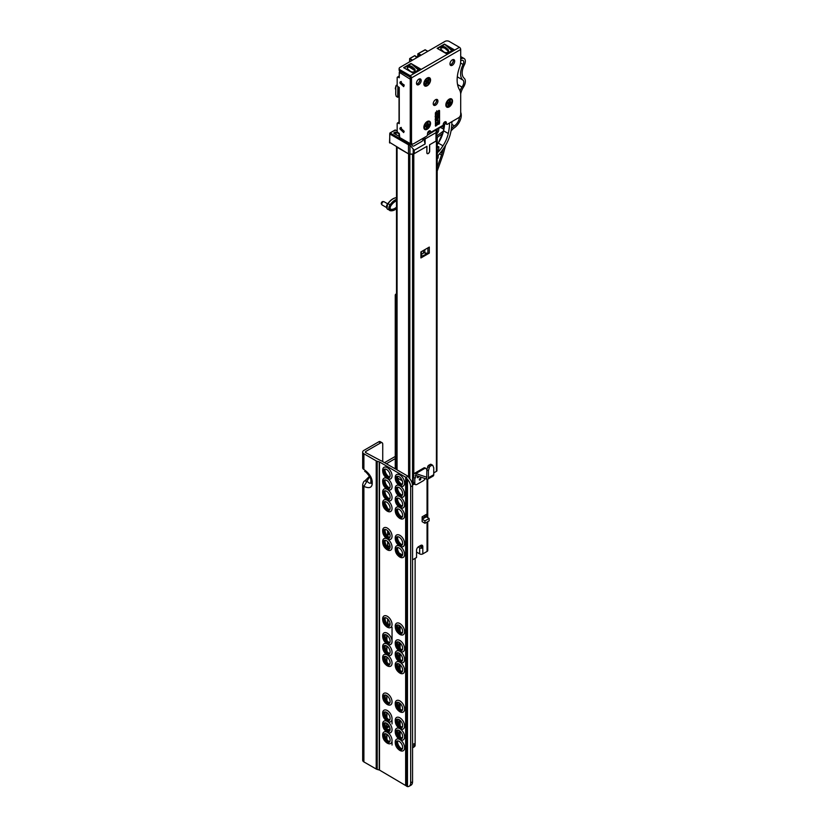 <?xml version="1.0" encoding="UTF-8"?>
<svg xmlns="http://www.w3.org/2000/svg" width="828" height="828" viewBox="0 0 828 828"><rect width="100%" height="100%" fill="white"/><g stroke="black" fill="none" stroke-linecap="round" stroke-linejoin="round"><path stroke-width="1.24" d="M386.604 734.136A4.947 2.857 60 0 1 389.646 737.934A4.947 2.857 60 0 1 389.595 741.981A4.947 2.857 60 0 1 386.604 742.209A4.947 2.857 60 0 1 383.229 737.303A4.947 2.857 60 0 1 384.803 733.67A4.947 2.857 60 0 1 386.604 734.136M385.258 733.67A4.585 2.65 -120 0 0 385.041 733.774A4.585 2.65 -120 0 0 384.089 735.875A4.585 2.65 -120 0 0 387.338 741.495A4.585 2.65 -120 0 0 389.626 741.722A4.585 2.65 -120 0 0 389.833 741.577M387.525 732.428A6.655 3.85 60 0 1 392.037 740.097A6.655 3.85 60 0 1 388.146 743.575L387.173 743.109C383.944 740.894 382.453 737.903 382.691 734.125A6.655 3.85 60 0 1 386.986 732.128M399.158 741.381A4.947 2.857 60 0 1 402.201 745.19A4.947 2.857 60 0 1 402.16 749.226A4.947 2.857 60 0 1 399.158 749.454A4.947 2.857 60 0 1 395.794 744.548A4.947 2.857 60 0 1 397.357 740.915A4.947 2.857 60 0 1 399.158 741.381M397.823 740.915A4.585 2.65 -120 0 0 397.595 741.019A4.585 2.65 -120 0 0 396.653 743.12A4.585 2.65 -120 0 0 399.893 748.74A4.585 2.65 -120 0 0 402.191 748.967A4.585 2.65 -120 0 0 402.387 748.833M400.09 739.673A6.655 3.85 60 0 1 404.592 747.353A6.655 3.85 60 0 1 400.7 750.82L399.727 750.365C396.498 748.15 395.008 745.159 395.256 741.381A6.655 3.85 60 0 1 399.551 739.373M386.604 723.258A4.947 2.857 60 0 1 389.646 727.056A4.947 2.857 60 0 1 389.595 731.103A4.947 2.857 60 0 1 386.604 731.331A4.947 2.857 60 0 1 383.229 726.425A4.947 2.857 60 0 1 384.803 722.792A4.947 2.857 60 0 1 386.604 723.258M385.258 722.792A4.585 2.65 -120 0 0 385.041 722.896A4.585 2.65 -120 0 0 384.089 724.997A4.585 2.65 -120 0 0 387.338 730.617A4.585 2.65 -120 0 0 389.626 730.845A4.585 2.65 -120 0 0 389.833 730.7M387.525 721.55A6.655 3.85 60 0 1 392.037 729.22A6.655 3.85 60 0 1 388.146 732.697L387.173 732.231C383.944 730.027 382.453 727.025 382.691 723.258A6.655 3.85 60 0 1 386.986 721.25M399.158 730.503A4.947 2.857 60 0 1 402.201 734.312A4.947 2.857 60 0 1 402.16 738.348A4.947 2.857 60 0 1 399.158 738.576A4.947 2.857 60 0 1 395.794 733.68A4.947 2.857 60 0 1 397.357 730.048A4.947 2.857 60 0 1 399.158 730.503M397.823 730.037A4.585 2.65 -120 0 0 397.595 730.151A4.585 2.65 -120 0 0 396.653 732.252A4.585 2.65 -120 0 0 399.893 737.862A4.585 2.65 -120 0 0 402.191 738.09A4.585 2.65 -120 0 0 402.387 737.955M400.09 728.795A6.655 3.85 60 0 1 404.592 736.475A6.655 3.85 60 0 1 400.7 739.942L399.727 739.487C396.498 737.272 395.008 734.281 395.256 730.503A6.655 3.85 60 0 1 399.551 728.495M386.604 712.38A4.947 2.857 60 0 1 389.646 716.189A4.947 2.857 60 0 1 389.595 720.225A4.947 2.857 60 0 1 386.604 720.453A4.947 2.857 60 0 1 383.229 715.547A4.947 2.857 60 0 1 384.803 711.914A4.947 2.857 60 0 1 386.604 712.38M385.258 711.914A4.585 2.65 -120 0 0 385.041 712.018A4.585 2.65 -120 0 0 384.089 714.119A4.585 2.65 -120 0 0 387.338 719.739A4.585 2.65 -120 0 0 389.626 719.967A4.585 2.65 -120 0 0 389.833 719.832M388.146 721.819L387.173 721.354C383.944 719.149 382.453 716.158 382.691 712.38A6.655 3.85 60 0 1 387.338 710.559A6.655 3.85 60 0 1 392.027 718.228A6.655 3.85 60 0 1 388.146 721.819A6.655 3.85 60 0 1 387.338 721.436M399.158 719.635A4.947 2.857 60 0 1 402.201 723.434A4.947 2.857 60 0 1 402.16 727.47A4.947 2.857 60 0 1 399.158 727.708A4.947 2.857 60 0 1 395.794 722.803A4.947 2.857 60 0 1 397.357 719.17A4.947 2.857 60 0 1 399.158 719.635M397.823 719.17A4.585 2.65 -120 0 0 397.595 719.273A4.585 2.65 -120 0 0 396.653 721.374A4.585 2.65 -120 0 0 399.893 726.994A4.585 2.65 -120 0 0 402.191 727.222A4.585 2.65 -120 0 0 402.387 727.077M400.7 729.075L399.727 728.609C396.498 726.394 395.008 723.403 395.256 719.625A6.655 3.85 60 0 1 399.893 717.804A6.655 3.85 60 0 1 404.581 725.483A6.655 3.85 60 0 1 400.7 729.075A6.655 3.85 60 0 1 399.893 728.681M386.604 695.468A4.947 2.857 60 0 1 389.646 699.267A4.947 2.857 60 0 1 389.595 703.303A4.947 2.857 60 0 1 386.604 703.531A4.947 2.857 60 0 1 383.229 698.635A4.947 2.857 60 0 1 384.803 695.002A4.947 2.857 60 0 1 386.604 695.468M385.258 695.002A4.585 2.65 -120 0 0 385.041 695.106A4.585 2.65 -120 0 0 384.089 697.207A4.585 2.65 -120 0 0 387.338 702.827A4.585 2.65 -120 0 0 389.626 703.055A4.585 2.65 -120 0 0 389.833 702.91M388.146 704.897L387.173 704.442C383.944 702.227 382.453 699.236 382.691 695.458A6.655 3.85 60 0 1 387.338 693.636A6.655 3.85 60 0 1 392.027 701.316A6.655 3.85 60 0 1 388.146 704.897A6.655 3.85 60 0 1 387.338 704.514M399.158 702.713A4.947 2.857 60 0 1 402.201 706.522A4.947 2.857 60 0 1 402.16 710.559A4.947 2.857 60 0 1 399.158 710.786A4.947 2.857 60 0 1 395.794 705.88A4.947 2.857 60 0 1 397.357 702.247A4.947 2.857 60 0 1 399.158 702.713M397.823 702.247A4.585 2.65 -120 0 0 397.595 702.351A4.585 2.65 -120 0 0 396.653 704.452A4.585 2.65 -120 0 0 399.893 710.072A4.585 2.65 -120 0 0 402.191 710.3A4.585 2.65 -120 0 0 402.387 710.165M400.7 712.152L399.727 711.687C396.498 709.482 395.008 706.491 395.256 702.713A6.655 3.85 60 0 1 399.893 700.892A6.655 3.85 60 0 1 404.581 708.561A6.655 3.85 60 0 1 400.7 712.152A6.655 3.85 60 0 1 399.893 711.769M386.604 656.79A4.947 2.857 60 0 1 389.646 660.599A4.947 2.857 60 0 1 389.595 664.636A4.947 2.857 60 0 1 386.604 664.863A4.947 2.857 60 0 1 383.229 659.968A4.947 2.857 60 0 1 384.803 656.335A4.947 2.857 60 0 1 386.604 656.79M385.258 656.325A4.585 2.65 -120 0 0 385.041 656.438A4.585 2.65 -120 0 0 384.089 658.539A4.585 2.65 -120 0 0 387.338 664.149A4.585 2.65 -120 0 0 389.626 664.377A4.585 2.65 -120 0 0 389.833 664.242M387.525 655.083A6.655 3.85 60 0 1 392.037 662.762A6.655 3.85 60 0 1 388.146 666.23L387.173 665.774C383.944 663.559 382.453 660.568 382.691 656.79A6.655 3.85 60 0 1 386.986 654.782M399.158 664.046A4.947 2.857 60 0 1 402.201 667.844A4.947 2.857 60 0 1 402.16 671.891A4.947 2.857 60 0 1 399.158 672.119A4.947 2.857 60 0 1 395.794 667.213A4.947 2.857 60 0 1 397.357 663.58A4.947 2.857 60 0 1 399.158 664.046M397.823 663.58A4.585 2.65 -120 0 0 397.595 663.683A4.585 2.65 -120 0 0 396.653 665.784A4.585 2.65 -120 0 0 399.893 671.404A4.585 2.65 -120 0 0 402.191 671.632A4.585 2.65 -120 0 0 402.387 671.487M400.09 662.338A6.655 3.85 60 0 1 404.592 670.007A6.655 3.85 60 0 1 400.7 673.485L399.727 673.019C396.498 670.815 395.008 667.813 395.256 664.046A6.655 3.85 60 0 1 399.551 662.038M386.604 645.923A4.947 2.857 60 0 1 389.646 649.721A4.947 2.857 60 0 1 389.595 653.758A4.947 2.857 60 0 1 386.604 653.996A4.947 2.857 60 0 1 383.229 649.09A4.947 2.857 60 0 1 384.803 645.457A4.947 2.857 60 0 1 386.604 645.923M385.258 645.457A4.585 2.65 -120 0 0 385.041 645.561A4.585 2.65 -120 0 0 384.089 647.662A4.585 2.65 -120 0 0 387.338 653.282A4.585 2.65 -120 0 0 389.626 653.509A4.585 2.65 -120 0 0 389.833 653.364M387.525 644.215A6.655 3.85 60 0 1 392.037 651.884A6.655 3.85 60 0 1 388.146 655.362L387.173 654.896C383.944 652.681 382.453 649.69 382.691 645.912A6.655 3.85 60 0 1 386.986 643.915M399.158 653.168A4.947 2.857 60 0 1 402.201 656.977A4.947 2.857 60 0 1 402.16 661.013A4.947 2.857 60 0 1 399.158 661.241A4.947 2.857 60 0 1 395.794 656.335A4.947 2.857 60 0 1 397.357 652.702A4.947 2.857 60 0 1 399.158 653.168M397.823 652.702A4.585 2.65 -120 0 0 397.595 652.806A4.585 2.65 -120 0 0 396.653 654.907A4.585 2.65 -120 0 0 399.893 660.527A4.585 2.65 -120 0 0 402.191 660.754A4.585 2.65 -120 0 0 402.387 660.62M400.09 651.46A6.655 3.85 60 0 1 404.592 659.14A6.655 3.85 60 0 1 400.7 662.607L399.727 662.141C396.498 659.937 395.008 656.946 395.256 653.168A6.655 3.85 60 0 1 399.551 651.16M386.604 635.045A4.947 2.857 60 0 1 389.646 638.843A4.947 2.857 60 0 1 389.595 642.89A4.947 2.857 60 0 1 386.604 643.118A4.947 2.857 60 0 1 383.229 638.212A4.947 2.857 60 0 1 384.803 634.579A4.947 2.857 60 0 1 386.604 635.045M385.258 634.579A4.585 2.65 -120 0 0 385.041 634.683A4.585 2.65 -120 0 0 384.089 636.784A4.585 2.65 -120 0 0 387.338 642.404A4.585 2.65 -120 0 0 389.626 642.631A4.585 2.65 -120 0 0 389.833 642.487M388.146 644.484L387.173 644.018C383.944 641.803 382.453 638.812 382.691 635.045A6.655 3.85 60 0 1 387.338 633.223A6.655 3.85 60 0 1 392.027 640.893A6.655 3.85 60 0 1 388.146 644.484A6.655 3.85 60 0 1 387.338 644.091M399.158 642.29A4.947 2.857 60 0 1 402.201 646.099A4.947 2.857 60 0 1 402.16 650.135A4.947 2.857 60 0 1 399.158 650.363A4.947 2.857 60 0 1 395.794 645.467A4.947 2.857 60 0 1 397.357 641.835A4.947 2.857 60 0 1 399.158 642.29M397.823 641.824A4.585 2.65 -120 0 0 397.595 641.938A4.585 2.65 -120 0 0 396.653 644.029A4.585 2.65 -120 0 0 399.893 649.649A4.585 2.65 -120 0 0 402.191 649.876A4.585 2.65 -120 0 0 402.387 649.742M400.7 651.729L399.727 651.274C396.498 649.059 395.008 646.068 395.256 642.29A6.655 3.85 60 0 1 399.893 640.468A6.655 3.85 60 0 1 404.581 648.148A6.655 3.85 60 0 1 400.7 651.729A6.655 3.85 60 0 1 399.893 651.346M386.604 618.123A4.947 2.857 60 0 1 389.646 621.931A4.947 2.857 60 0 1 389.595 625.968A4.947 2.857 60 0 1 386.604 626.196A4.947 2.857 60 0 1 383.229 621.29A4.947 2.857 60 0 1 384.803 617.667A4.947 2.857 60 0 1 386.604 618.123M385.258 617.657A4.585 2.65 -120 0 0 385.041 617.76A4.585 2.65 -120 0 0 384.089 619.861A4.585 2.65 -120 0 0 387.338 625.482A4.585 2.65 -120 0 0 389.626 625.709A4.585 2.65 -120 0 0 389.833 625.575M388.146 627.562L387.173 627.106C383.944 624.892 382.453 621.9 382.691 618.123A6.655 3.85 60 0 1 387.338 616.301A6.655 3.85 60 0 1 392.027 623.981A6.655 3.85 60 0 1 388.146 627.562A6.655 3.85 60 0 1 387.338 627.179M399.158 625.378A4.947 2.857 60 0 1 402.201 629.176A4.947 2.857 60 0 1 402.16 633.223A4.947 2.857 60 0 1 399.158 633.451A4.947 2.857 60 0 1 395.794 628.545A4.947 2.857 60 0 1 397.357 624.912A4.947 2.857 60 0 1 399.158 625.378M397.823 624.912A4.585 2.65 -120 0 0 397.595 625.016A4.585 2.65 -120 0 0 396.653 627.117A4.585 2.65 -120 0 0 399.893 632.737A4.585 2.65 -120 0 0 402.191 632.965A4.585 2.65 -120 0 0 402.387 632.82M400.7 634.817L399.727 634.351C396.498 632.137 395.008 629.145 395.256 625.368A6.655 3.85 60 0 1 399.893 623.546A6.655 3.85 60 0 1 404.581 631.226A6.655 3.85 60 0 1 400.7 634.817A6.655 3.85 60 0 1 399.893 634.424M386.604 540.787A4.947 2.857 60 0 1 389.646 544.586A4.947 2.857 60 0 1 389.595 548.633A4.947 2.857 60 0 1 386.604 548.86A4.947 2.857 60 0 1 383.229 543.955A4.947 2.857 60 0 1 384.803 540.322A4.947 2.857 60 0 1 386.604 540.787M385.258 540.322A4.585 2.65 -120 0 0 385.041 540.425A4.585 2.65 -120 0 0 384.089 542.526A4.585 2.65 -120 0 0 387.338 548.146A4.585 2.65 -120 0 0 389.626 548.374A4.585 2.65 -120 0 0 389.833 548.24M387.525 539.08A6.655 3.85 60 0 1 392.037 546.759A6.655 3.85 60 0 1 388.146 550.227L387.173 549.761C383.944 547.556 382.453 544.555 382.691 540.787A6.655 3.85 60 0 1 386.986 538.78M399.158 548.032A4.947 2.857 60 0 1 402.201 551.841A4.947 2.857 60 0 1 402.16 555.878A4.947 2.857 60 0 1 399.158 556.105A4.947 2.857 60 0 1 395.794 551.21A4.947 2.857 60 0 1 397.357 547.577A4.947 2.857 60 0 1 399.158 548.032M397.823 547.577A4.585 2.65 -120 0 0 397.595 547.681A4.585 2.65 -120 0 0 396.653 549.782A4.585 2.65 -120 0 0 399.893 555.402A4.585 2.65 -120 0 0 402.191 555.619A4.585 2.65 -120 0 0 402.387 555.485M400.09 546.325A6.655 3.85 60 0 1 404.592 554.004A6.655 3.85 60 0 1 400.7 557.472L399.727 557.016C396.498 554.801 395.008 551.81 395.256 548.032A6.655 3.85 60 0 1 399.551 546.025M386.604 529.91A4.947 2.857 60 0 1 389.646 533.718A4.947 2.857 60 0 1 389.595 537.755A4.947 2.857 60 0 1 386.604 537.983A4.947 2.857 60 0 1 383.229 533.077A4.947 2.857 60 0 1 384.803 529.444A4.947 2.857 60 0 1 386.604 529.91M385.258 529.444A4.585 2.65 -120 0 0 385.041 529.547A4.585 2.65 -120 0 0 384.089 531.648A4.585 2.65 -120 0 0 387.338 537.269A4.585 2.65 -120 0 0 389.626 537.496A4.585 2.65 -120 0 0 389.833 537.362M388.146 539.349L387.173 538.883C383.944 536.679 382.453 533.687 382.691 529.91A6.655 3.85 60 0 1 387.338 528.088A6.655 3.85 60 0 1 392.027 535.757A6.655 3.85 60 0 1 388.146 539.349A6.655 3.85 60 0 1 387.338 538.966M399.158 537.165A4.947 2.857 60 0 1 402.201 540.963A4.947 2.857 60 0 1 402.16 545A4.947 2.857 60 0 1 399.158 545.238A4.947 2.857 60 0 1 395.794 540.332A4.947 2.857 60 0 1 397.357 536.699A4.947 2.857 60 0 1 399.158 537.165M397.823 536.699A4.585 2.65 -120 0 0 397.595 536.803A4.585 2.65 -120 0 0 396.653 538.904A4.585 2.65 -120 0 0 399.893 544.524A4.585 2.65 -120 0 0 402.191 544.752A4.585 2.65 -120 0 0 402.387 544.607M400.7 546.604L399.727 546.138C396.498 543.924 395.008 540.932 395.256 537.155A6.655 3.85 60 0 1 399.893 535.333A6.655 3.85 60 0 1 404.581 543.013A6.655 3.85 60 0 1 400.7 546.604A6.655 3.85 60 0 1 399.893 546.211M386.604 502.12A4.947 2.857 60 0 1 389.646 505.918A4.947 2.857 60 0 1 389.595 509.965A4.947 2.857 60 0 1 386.604 510.193A4.947 2.857 60 0 1 383.229 505.287A4.947 2.857 60 0 1 384.803 501.654A4.947 2.857 60 0 1 386.604 502.12M385.258 501.654A4.585 2.65 -120 0 0 385.041 501.758A4.585 2.65 -120 0 0 384.089 503.859A4.585 2.65 -120 0 0 387.338 509.479A4.585 2.65 -120 0 0 389.626 509.706A4.585 2.65 -120 0 0 389.833 509.562M387.525 500.412A6.655 3.85 60 0 1 392.037 508.081A6.655 3.85 60 0 1 388.146 511.559L387.173 511.093C383.944 508.878 382.453 505.887 382.691 502.12A6.655 3.85 60 0 1 386.986 500.112M399.158 509.365A4.947 2.857 60 0 1 402.201 513.174A4.947 2.857 60 0 1 402.16 517.21A4.947 2.857 60 0 1 399.158 517.438A4.947 2.857 60 0 1 395.794 512.542A4.947 2.857 60 0 1 397.357 508.909A4.947 2.857 60 0 1 399.158 509.365M397.823 508.899A4.585 2.65 -120 0 0 397.595 509.013A4.585 2.65 -120 0 0 396.653 511.104A4.585 2.65 -120 0 0 399.893 516.724A4.585 2.65 -120 0 0 402.191 516.951A4.585 2.65 -120 0 0 402.387 516.817M400.09 507.657A6.655 3.85 60 0 1 404.592 515.337A6.655 3.85 60 0 1 400.7 518.804L399.727 518.349C396.498 516.134 395.008 513.143 395.256 509.365A6.655 3.85 60 0 1 399.551 507.357M386.604 491.242A4.947 2.857 60 0 1 389.646 495.051A4.947 2.857 60 0 1 389.595 499.087A4.947 2.857 60 0 1 386.604 499.315A4.947 2.857 60 0 1 383.229 494.409A4.947 2.857 60 0 1 384.803 490.776A4.947 2.857 60 0 1 386.604 491.242M385.258 490.776A4.585 2.65 -120 0 0 385.041 490.88A4.585 2.65 -120 0 0 384.089 492.981A4.585 2.65 -120 0 0 387.338 498.601A4.585 2.65 -120 0 0 389.626 498.829A4.585 2.65 -120 0 0 389.833 498.694M387.525 489.534A6.655 3.85 60 0 1 392.037 497.214A6.655 3.85 60 0 1 388.146 500.681L387.173 500.215C383.944 498.011 382.453 495.009 382.691 491.242A6.655 3.85 60 0 1 386.986 489.234M399.158 498.497A4.947 2.857 60 0 1 402.201 502.296A4.947 2.857 60 0 1 402.16 506.332A4.947 2.857 60 0 1 399.158 506.56A4.947 2.857 60 0 1 395.794 501.664A4.947 2.857 60 0 1 397.357 498.032A4.947 2.857 60 0 1 399.158 498.497M397.823 498.032A4.585 2.65 -120 0 0 397.595 498.135A4.585 2.65 -120 0 0 396.653 500.236A4.585 2.65 -120 0 0 399.893 505.856A4.585 2.65 -120 0 0 402.191 506.084A4.585 2.65 -120 0 0 402.387 505.939M400.09 496.79A6.655 3.85 60 0 1 404.592 504.459A6.655 3.85 60 0 1 400.7 507.926L399.727 507.471C396.498 505.256 395.008 502.265 395.256 498.487A6.655 3.85 60 0 1 399.551 496.479M386.604 480.364A4.947 2.857 60 0 1 389.646 484.173A4.947 2.857 60 0 1 389.595 488.209A4.947 2.857 60 0 1 386.604 488.437A4.947 2.857 60 0 1 383.229 483.531A4.947 2.857 60 0 1 384.803 479.898A4.947 2.857 60 0 1 386.604 480.364M385.258 479.898A4.585 2.65 -120 0 0 385.041 480.002A4.585 2.65 -120 0 0 384.089 482.103A4.585 2.65 -120 0 0 387.338 487.723A4.585 2.65 -120 0 0 389.626 487.951A4.585 2.65 -120 0 0 389.833 487.816M387.525 478.656A6.655 3.85 60 0 1 392.037 486.336A6.655 3.85 60 0 1 388.146 489.803L387.173 489.348C383.944 487.133 382.453 484.142 382.691 480.364A6.655 3.85 60 0 1 386.986 478.356M399.158 487.62A4.947 2.857 60 0 1 402.201 491.418A4.947 2.857 60 0 1 402.16 495.465A4.947 2.857 60 0 1 399.158 495.693A4.947 2.857 60 0 1 395.794 490.787A4.947 2.857 60 0 1 397.357 487.154A4.947 2.857 60 0 1 399.158 487.62M397.823 487.154A4.585 2.65 -120 0 0 397.595 487.257A4.585 2.65 -120 0 0 396.653 489.358A4.585 2.65 -120 0 0 399.893 494.978A4.585 2.65 -120 0 0 402.191 495.206A4.585 2.65 -120 0 0 402.387 495.061M400.09 485.912A6.655 3.85 60 0 1 404.592 493.581A6.655 3.85 60 0 1 400.7 497.059L399.727 496.593C396.498 494.378 395.008 491.387 395.256 487.609A6.655 3.85 60 0 1 399.551 485.612M388.146 478.926L387.173 478.47C383.944 476.255 382.453 473.264 382.691 469.486A6.655 3.85 60 0 1 387.338 467.665A6.655 3.85 60 0 1 392.027 475.344A6.655 3.85 60 0 1 388.146 478.926A6.655 3.85 60 0 1 387.338 478.543M386.604 477.559A4.947 2.857 60 0 1 383.229 472.664A4.947 2.857 60 0 1 384.803 469.031A4.947 2.857 60 0 1 386.604 469.486A4.947 2.857 60 0 1 389.646 473.295A4.947 2.857 60 0 1 389.595 477.332A4.947 2.857 60 0 1 386.604 477.559M385.258 469.021A4.585 2.65 -120 0 0 385.041 469.134A4.585 2.65 -120 0 0 384.089 471.236A4.585 2.65 -120 0 0 387.338 476.845A4.585 2.65 -120 0 0 389.626 477.073A4.585 2.65 -120 0 0 389.833 476.938M400.7 486.181L399.727 485.715C396.498 483.511 395.008 480.509 395.256 476.742A6.655 3.85 60 0 1 399.893 474.92A6.655 3.85 60 0 1 404.581 482.589A6.655 3.85 60 0 1 400.7 486.181A6.655 3.85 60 0 1 399.893 485.788M399.158 484.815A4.947 2.857 60 0 1 395.794 479.909A4.947 2.857 60 0 1 397.357 476.276A4.947 2.857 60 0 1 399.158 476.742A4.947 2.857 60 0 1 402.201 480.54A4.947 2.857 60 0 1 402.16 484.587A4.947 2.857 60 0 1 399.158 484.815M397.823 476.276A4.585 2.65 -120 0 0 397.595 476.379A4.585 2.65 -120 0 0 396.653 478.48A4.585 2.65 -120 0 0 399.893 484.101A4.585 2.65 -120 0 0 402.191 484.328A4.585 2.65 -120 0 0 402.387 484.194M397.978 476.297A4.585 2.65 -120 0 0 397.481 477.994A4.585 2.65 -120 0 0 400.731 483.614A4.585 2.65 -120 0 0 402.449 484.038M397.978 487.174A4.585 2.65 -120 0 0 397.481 488.872A4.585 2.65 -120 0 0 400.731 494.492A4.585 2.65 -120 0 0 402.449 494.916M397.978 498.052A4.585 2.65 -120 0 0 397.481 499.75A4.585 2.65 -120 0 0 400.731 505.37A4.585 2.65 -120 0 0 402.449 505.794M397.978 508.92A4.585 2.65 -120 0 0 397.481 510.628A4.585 2.65 -120 0 0 400.731 516.248A4.585 2.65 -120 0 0 402.449 516.672M385.424 469.041A4.585 2.65 -120 0 0 384.927 470.749A4.585 2.65 -120 0 0 388.177 476.369A4.585 2.65 -120 0 0 389.895 476.793M385.424 479.919A4.585 2.65 -120 0 0 384.927 481.627A4.585 2.65 -120 0 0 388.177 487.247A4.585 2.65 -120 0 0 389.895 487.661M385.424 490.797A4.585 2.65 -120 0 0 384.927 492.494A4.585 2.65 -120 0 0 388.177 498.114A4.585 2.65 -120 0 0 389.895 498.539M385.424 501.675A4.585 2.65 -120 0 0 384.927 503.372A4.585 2.65 -120 0 0 388.177 508.992A4.585 2.65 -120 0 0 389.895 509.417M397.978 536.72A4.585 2.65 -120 0 0 397.481 538.417A4.585 2.65 -120 0 0 400.731 544.037A4.585 2.65 -120 0 0 402.449 544.462M397.978 547.598A4.585 2.65 -120 0 0 397.481 549.295A4.585 2.65 -120 0 0 400.731 554.915A4.585 2.65 -120 0 0 402.449 555.34M385.424 540.342A4.585 2.65 -120 0 0 384.927 542.04A4.585 2.65 -120 0 0 388.177 547.66A4.585 2.65 -120 0 0 389.895 548.084M385.424 529.465A4.585 2.65 -120 0 0 384.927 531.172A4.585 2.65 -120 0 0 388.177 536.792A4.585 2.65 -120 0 0 389.895 537.206M397.978 624.933A4.585 2.65 -120 0 0 397.481 626.63A4.585 2.65 -120 0 0 400.731 632.25A4.585 2.65 -120 0 0 402.449 632.675M397.978 641.845A4.585 2.65 -120 0 0 397.481 643.553A4.585 2.65 -120 0 0 400.731 649.173A4.585 2.65 -120 0 0 402.449 649.597M397.978 652.723A4.585 2.65 -120 0 0 397.481 654.43A4.585 2.65 -120 0 0 400.731 660.04A4.585 2.65 -120 0 0 402.449 660.465M397.978 663.601A4.585 2.65 -120 0 0 397.481 665.298A4.585 2.65 -120 0 0 400.731 670.918A4.585 2.65 -120 0 0 402.449 671.342M385.424 656.345A4.585 2.65 -120 0 0 384.927 658.053A4.585 2.65 -120 0 0 388.177 663.673A4.585 2.65 -120 0 0 389.895 664.097M385.424 645.478A4.585 2.65 -120 0 0 384.927 647.175A4.585 2.65 -120 0 0 388.177 652.795A4.585 2.65 -120 0 0 389.895 653.22M385.424 634.6A4.585 2.65 -120 0 0 384.927 636.297A4.585 2.65 -120 0 0 388.177 641.917A4.585 2.65 -120 0 0 389.895 642.342M385.424 617.678A4.585 2.65 -120 0 0 384.927 619.385A4.585 2.65 -120 0 0 388.177 625.005A4.585 2.65 -120 0 0 389.895 625.419M397.978 702.268A4.585 2.65 -120 0 0 397.481 703.976A4.585 2.65 -120 0 0 400.731 709.586A4.585 2.65 -120 0 0 402.449 710.01M397.978 719.19A4.585 2.65 -120 0 0 397.481 720.888A4.585 2.65 -120 0 0 400.731 726.508A4.585 2.65 -120 0 0 402.449 726.932M397.978 730.058A4.585 2.65 -120 0 0 397.481 731.766A4.585 2.65 -120 0 0 400.731 737.386A4.585 2.65 -120 0 0 402.449 737.81M397.978 740.936A4.585 2.65 -120 0 0 397.481 742.644A4.585 2.65 -120 0 0 400.731 748.264A4.585 2.65 -120 0 0 402.449 748.678M385.424 733.691A4.585 2.65 -120 0 0 384.927 735.388A4.585 2.65 -120 0 0 388.177 741.008A4.585 2.65 -120 0 0 389.895 741.433M385.424 722.813A4.585 2.65 -120 0 0 384.927 724.51A4.585 2.65 -120 0 0 388.177 730.13A4.585 2.65 -120 0 0 389.895 730.555M385.424 711.935A4.585 2.65 -120 0 0 384.927 713.643A4.585 2.65 -120 0 0 388.177 719.253A4.585 2.65 -120 0 0 389.895 719.677M385.424 695.023A4.585 2.65 -120 0 0 384.927 696.721A4.585 2.65 -120 0 0 388.177 702.341A4.585 2.65 -120 0 0 389.895 702.765M412.551 684.994L412.551 689.838M400.7 750.82A6.655 3.85 60 0 1 399.893 750.437M400.7 739.942A6.655 3.85 60 0 1 399.893 739.559M400.7 673.485A6.655 3.85 60 0 1 399.893 673.092M400.7 662.607A6.655 3.85 60 0 1 399.893 662.224M400.7 557.472A6.655 3.85 60 0 1 399.893 557.089M400.7 518.804A6.655 3.85 60 0 1 399.893 518.421M400.7 497.059A6.655 3.85 60 0 1 399.893 496.665M400.7 507.926A6.655 3.85 60 0 1 399.893 507.543M380.642 442.897L365.779 451.477A1.48 0.859 0 0 0 365.345 452.078A1.48 0.859 0 0 0 365.779 452.678L380.352 460.43A3.55 2.049 180 0 1 381.366 460.834L407.531 475.945A3.55 2.049 180 0 1 407.997 476.276L406.02 477.425L379.483 461.931L377.216 461.279A3.55 2.049 180 0 1 376.202 460.875L363.896 453.765A4.14 2.391 180 0 1 362.674 452.078A4.14 2.391 180 0 1 363.896 450.391L378.748 441.81L380.642 442.897A2.96 1.708 -60 0 1 382.112 442.752A2.96 1.708 -60 0 1 382.733 444.098L382.733 461.62M409.135 786.269L411.019 785.182A7.4 4.275 -120 0 0 412.551 781.787L410.667 782.884A7.4 4.275 60 0 1 409.135 786.269A7.4 4.275 60 0 1 407.469 786.6L379.483 770.071L377.216 769.429A3.55 2.049 180 0 1 376.202 769.015L363.896 761.915A4.14 2.391 180 0 1 362.674 760.218L362.674 484.69A4.14 2.391 -0 0 0 363.896 486.378L369.733 476.576M388.146 511.559A6.655 3.85 60 0 1 387.338 511.166M388.146 489.803A6.655 3.85 60 0 1 387.338 489.42M388.146 500.681A6.655 3.85 60 0 1 387.338 500.298M388.146 550.227A6.655 3.85 60 0 1 387.338 549.833M388.146 666.23A6.655 3.85 60 0 1 387.338 665.847M388.146 655.362A6.655 3.85 60 0 1 387.338 654.969M388.146 743.575A6.655 3.85 60 0 1 387.338 743.182M388.146 732.697A6.655 3.85 60 0 1 387.338 732.304M382.112 442.752L380.228 441.655A2.96 1.708 120 0 0 378.748 441.81M395.256 456.445L384.513 462.655M415.128 558.32L415.128 745.355A4.14 2.391 180 0 1 413.917 747.053L412.551 747.839M362.674 467.799L363.896 469.497A4.14 2.391 180 0 1 362.674 467.799L362.674 452.078M406.02 477.425L407.469 479.402A7.4 4.275 60 0 1 410.667 486.823L412.551 485.736A7.4 4.275 -120 0 0 409.353 478.315L407.997 476.276M410.667 782.884L410.667 486.823M412.551 781.787L412.551 485.736M388.663 702.579A6.065 3.498 60 0 1 384.968 696.182M388.663 719.501A6.065 3.498 60 0 1 384.968 713.094M388.663 730.368A6.065 3.498 60 0 1 384.968 723.972M388.663 741.246A6.065 3.498 60 0 1 384.968 734.85M401.218 748.502A6.065 3.498 60 0 1 397.523 742.095M401.218 737.624A6.065 3.498 60 0 1 397.523 731.227M401.218 726.746A6.065 3.498 60 0 1 397.523 720.35M401.218 709.824A6.065 3.498 60 0 1 397.523 703.427M388.663 625.243A6.065 3.498 60 0 1 384.968 618.837M388.663 642.155A6.065 3.498 60 0 1 384.968 635.759M388.663 653.033A6.065 3.498 60 0 1 384.968 646.637M388.663 663.911A6.065 3.498 60 0 1 384.968 657.515M401.218 671.156A6.065 3.498 60 0 1 397.523 664.76M401.218 660.289A6.065 3.498 60 0 1 397.523 653.882M401.218 649.411A6.065 3.498 60 0 1 397.523 643.014M401.218 632.488A6.065 3.498 60 0 1 397.523 626.092M388.663 537.03A6.065 3.498 60 0 1 384.968 530.624M388.663 547.898A6.065 3.498 60 0 1 384.968 541.502M401.218 555.153A6.065 3.498 60 0 1 397.523 548.757M401.218 544.275A6.065 3.498 60 0 1 397.523 537.879M388.663 509.23A6.065 3.498 60 0 1 384.968 502.834M388.663 498.352A6.065 3.498 60 0 1 384.968 491.956M388.663 487.485A6.065 3.498 60 0 1 384.968 481.078M388.663 476.607A6.065 3.498 60 0 1 384.968 470.211M401.218 516.486A6.065 3.498 60 0 1 397.523 510.089M401.218 505.608A6.065 3.498 60 0 1 397.523 499.212M401.218 494.73A6.065 3.498 60 0 1 397.523 488.334M401.218 483.852A6.065 3.498 60 0 1 397.523 477.456M395.256 458.619L386.397 463.742M364.713 471.474C365.22 471.184 367.001 473.067 370.054 477.135L370.903 479.712L370.903 477M363.896 761.915L363.896 486.378C368.946 488.644 371.72 487.827 372.207 483.945L372.207 481.523A4.44 2.567 0 0 1 370.903 479.712L370.903 482.134C370.675 483.914 369.329 483.562 366.856 481.068L364.713 481.027L369.526 476.245M388.963 725.69L386.914 726.746M387.866 532.011L389.222 532.797L387.866 532.011M427.745 521.671L427.745 550.475A2.37 1.366 180 0 1 427.051 551.438L422.808 553.891L422.808 547.846L421.245 546.935L421.245 545.735L422.808 546.635A2.96 1.708 120 0 0 422.197 545.279A2.96 1.708 120 0 0 420.717 545.424L418.626 546.635A2.96 1.708 120 0 0 416.536 550.258L416.536 557.513L412.551 559.811M416.536 552.069L419.672 553.891A2.215 1.283 0 0 0 422.808 553.891M422.808 546.635L422.808 547.846A2.215 1.283 180 0 1 419.672 547.846L419.672 553.891M424.961 523.286L424.961 520.864L429.142 518.452L429.142 520.864L424.961 523.286L422.135 521.65L422.135 516.817L426.316 514.405L426.316 516.817A2.215 1.283 -120 0 0 425.209 516.713L422.135 518.483M421.183 545.217A2.96 1.708 -60 0 1 421.245 545.735M424.743 515.306L424.743 516.972M396.508 296.59L396.126 296.372A2.96 1.708 180 0 1 395.256 295.161A2.96 1.708 180 0 1 396.126 293.961L396.508 293.743M402.543 555.05L399.303 553.187M424.961 520.864L422.135 519.239L426.316 516.817L429.142 518.452M419.672 546.035L421.245 546.935M418.15 546.966L419.672 547.846M393.931 132.759L393.931 133.36L394.977 132.149L396.022 132.149L399.044 133.898M426.948 153.294L427.331 153.511A1.853 1.066 -60 0 0 428.749 153.014A1.853 1.066 -60 0 0 429.556 151.151L429.556 144.807L435.973 141.102A1.78 1.025 0 0 0 436.48 140.491L436.108 131.331M436.48 140.491L436.842 138.628A1.78 1.025 0 0 0 436.853 138.514A1.78 1.025 0 0 0 436.842 138.4M389.74 142.426L408.494 153.853A1.78 1.025 0 0 0 409.953 154.153L413.193 153.946A1.78 1.025 0 0 0 414.248 153.646L414.248 150.23L409.819 145.097L410.398 143.927L409.022 143.886L390.267 133.06L389.74 133.96L389.895 133.018L395.494 130.037L397.171 131M393.931 133.36L399.044 136.32M414.248 150.23L425.116 143.958L425.116 138.918L435.973 132.646L435.973 141.102M423.532 138.017L425.116 143.958M424.495 137.458A1.48 0.859 60 0 1 425.116 138.918M414.248 153.646L426.948 146.318L426.844 152.6M427.331 153.511A1.853 1.066 -60 0 1 426.948 152.662M420.872 478.75A1.107 0.642 120 0 0 419.31 479.66A1.107 0.642 120 0 0 420.872 478.75M420.313 478.211A1.107 0.642 -60 0 1 419.341 479.898M427.734 466.64L426.844 469.89L428.407 470.801L429.297 467.541L427.734 466.64A1.48 0.859 120 0 1 428.707 465.284L430.281 464.384A1.48 0.859 120 0 1 431.015 464.311A1.48 0.859 120 0 1 431.264 464.601M428.407 470.801L428.407 477.787L433.748 474.703L433.748 467.799L432.827 465.502A1.48 0.859 -60 0 0 432.589 465.212A1.48 0.859 -60 0 0 431.854 465.284L430.281 466.195A1.48 0.859 -60 0 0 429.297 467.541M426.844 476.876L426.316 478.998L415.853 475.365L415.853 473.554L426.689 477.218L426.844 469.89M433.748 474.703A2.96 1.708 60 0 1 433.137 476.059L427.797 479.143A2.96 1.708 -120 0 0 428.407 477.787M426.316 478.998A2.96 1.708 -120 0 0 427.797 479.143M415.325 475.676L415.853 475.365L415.325 478.087L413.234 477.487L415.325 478.087M425.064 478.563A2.96 1.708 -60 0 1 423.284 480.747L416.898 484.432A2.96 1.708 -60 0 1 415.418 484.577A2.96 1.708 -60 0 1 414.807 483.221L414.807 478.387M413.234 477.487L413.234 482.32A2.96 1.708 120 0 0 413.845 483.676L415.418 484.577M426.927 469.559L425.375 468.058A2.96 1.708 -120 0 0 423.895 467.913L414.373 473.409A2.96 1.708 60 0 0 413.762 474.765L413.762 477.187M414.373 473.409A2.96 1.708 60 0 1 415.853 473.554L425.375 468.058M417.788 476.038A1.107 0.642 120 0 0 418.275 477.477A1.107 0.642 120 0 0 418.782 476.379M418.243 476.203A1.107 0.642 -60 0 1 417.25 477.487M397.067 200.645A10.36 5.982 120 0 0 395.401 201.39A10.36 5.982 120 0 0 391.002 205.623A2.96 1.708 120 0 0 390.775 209.391A2.96 1.708 120 0 0 391.002 209.484A10.36 5.982 120 0 0 397.067 207.455M383.768 201.639L382.836 201.556A1.48 0.859 120 0 0 382.308 201.69A1.48 0.859 120 0 0 381.408 202.829A1.48 0.859 120 0 0 381.408 204.03L381.946 204.795A1.884 1.087 -60 0 1 381.946 203.253A1.884 1.087 -60 0 1 383.105 201.815A1.884 1.087 -60 0 1 383.768 201.639A1.884 1.087 -60 0 1 384.047 201.721L387.732 203.854M386.552 207.538L382.163 204.992A1.884 1.087 -60 0 1 381.946 204.795M387.369 204.495A1.884 1.087 120 0 0 386.645 205.303L386.645 207.58M386.997 205.686L387.483 204.702L386.997 208.563L387.732 209.349A4.44 2.567 -60 0 1 387.483 209.163M391.002 209.484L390.578 209.246A10.36 5.982 120 0 0 396.508 207.186M386.645 205.303L386.728 208.004M386.883 205.499L386.645 206.12M387.38 209.06L386.521 207.145M436.853 138.245A1.78 1.025 180 0 1 436.936 138.555L436.936 140.129A1.78 1.025 180 0 1 436.418 140.853L429.67 144.745L429.67 151.089A1.998 1.149 -60 0 1 428.79 153.108A1.998 1.149 -60 0 1 427.258 153.635A1.998 1.149 -60 0 1 426.844 152.725L426.844 146.38L413.803 153.904A1.78 1.025 180 0 1 412.551 154.205L409.839 154.205A1.78 1.025 180 0 1 408.587 153.904L397.067 147.26A1.925 1.107 180 0 1 396.508 146.473M436.936 138.555L436.936 469.062A1.78 1.025 180 0 1 436.936 469.062L437.225 137.489M421.317 257.135A1.48 0.859 180 0 1 421.359 257.342A1.48 0.859 180 0 1 420.924 257.943L420.924 251.909L429.297 247.075L429.297 253.109A1.48 0.859 180 0 1 427.9 253.337L421.359 256.483M429.297 253.109L420.924 257.943M402.284 480.768L397.616 478.077M414.466 484.028L413.803 484.401A1.78 1.025 180 0 1 412.551 484.701L412.489 484.701M436.936 140.129L436.936 470.625A1.78 1.025 180 0 1 436.418 471.349L433.748 472.891M425.478 254.113L425.478 252.995M427.031 253.213L424.826 252.902L424.826 249.652M423.418 250.46L423.418 253.12L421.359 254.31M423.418 253.12A1.48 0.859 180 0 1 424.826 252.902M445.837 104.959A4.74 2.732 120 0 0 449.18 106.895A4.74 2.732 120 0 0 452.533 101.099A4.74 2.732 120 0 0 449.18 99.163A4.74 2.732 120 0 0 445.837 104.959M423.853 127.315A4.74 2.732 120 0 0 427.207 129.251A4.74 2.732 120 0 0 430.56 123.455A4.74 2.732 120 0 0 427.207 121.519A4.74 2.732 120 0 0 423.853 127.315M423.853 83.814A4.74 2.732 120 0 0 427.207 85.75A4.74 2.732 120 0 0 430.56 79.943A4.74 2.732 120 0 0 427.207 78.018A4.74 2.732 120 0 0 423.853 83.814M428.386 78.101A4.005 2.318 120 0 0 427 78.484A4.005 2.318 120 0 0 424.164 83.4A2.96 1.708 -60 0 1 423.936 82.966M435.58 105.146A3.333 1.925 120 0 0 437.753 102.206A3.333 1.925 120 0 0 437.246 99.536A3.333 1.925 120 0 0 435.58 99.702A3.333 1.925 120 0 0 433.406 102.641A3.333 1.925 120 0 0 433.913 105.311A3.333 1.925 120 0 0 435.58 105.146M436.491 99.391A3.333 1.925 -60 0 1 434.327 104.421A3.333 1.925 -60 0 1 433.406 104.732M450.163 64.853A3.333 1.925 120 0 0 451.074 64.543A3.333 1.925 120 0 0 453.247 59.512M452.326 65.267A3.333 1.925 120 0 0 454.5 62.328A3.333 1.925 120 0 0 453.992 59.657A3.333 1.925 120 0 0 452.326 59.823A3.333 1.925 120 0 0 450.153 62.762A3.333 1.925 120 0 0 450.66 65.433A3.333 1.925 120 0 0 452.326 65.267M418.833 84.601A3.333 1.925 120 0 0 421.007 81.662A3.333 1.925 120 0 0 420.5 79.002A3.333 1.925 120 0 0 418.833 79.167A3.333 1.925 120 0 0 416.66 82.096A3.333 1.925 120 0 0 417.167 84.766A3.333 1.925 120 0 0 418.833 84.601M419.744 78.846A3.333 1.925 -60 0 1 417.581 83.876A3.333 1.925 -60 0 1 416.66 84.187M404.033 67.896L411.309 63.694A1.78 1.025 -120 0 0 410.988 63.456L421.235 69.376L410.253 75.721A1.78 1.025 60 0 1 411.506 77.894L460.699 49.494L460.699 61.127A14.8 8.549 -60 0 1 459.509 67.399A29.601 17.088 120 0 0 457.139 79.943A29.601 17.088 120 0 0 459.509 89.755A14.8 8.549 -60 0 1 460.699 94.661L460.699 114.15A2.96 1.708 -60 0 1 458.598 117.773L447.399 124.241A1.48 0.859 -60 0 1 446.665 124.314A1.48 0.859 -60 0 1 446.354 123.631L445.102 122.906A1.48 0.859 120 0 0 445.412 123.589L446.665 124.314M407.283 67.917A2.96 2.091 -165 0 1 407.831 67.461A2.96 2.091 -165 0 1 411.94 68.051L413.969 69.842A2.96 2.091 -165 0 1 414.766 71.177M412.272 66.84A2.96 2.091 15 0 0 408.152 66.25A2.96 2.091 15 0 0 407.314 67.275A2.96 2.091 15 0 0 408.08 69.252L410.108 71.042A2.96 2.091 15 0 0 413.027 71.984A2.96 2.091 15 0 0 415.056 70.608A2.96 2.091 15 0 0 414.29 68.631L412.272 66.84L411.94 68.051M440.765 48.593A2.96 2.091 -165 0 1 441.303 48.138A2.96 2.091 -165 0 1 445.423 48.717L447.441 50.518A2.939 2.08 -165 0 1 448.238 51.833M445.743 47.506A2.96 2.091 15 0 0 441.634 46.927A2.96 2.091 15 0 0 440.796 47.952A2.96 2.091 15 0 0 441.262 49.618L443.611 51.698A2.939 2.08 15 0 0 446.52 52.63A2.939 2.08 15 0 0 448.528 51.264A2.939 2.08 15 0 0 447.772 49.297L445.743 47.506L445.423 48.717M430.663 132.449A1.78 1.025 60 0 1 430.291 133.267L442.845 126.011A1.78 1.025 -120 0 0 443.218 125.204L430.663 132.449L430.663 131.849A2.215 1.283 120 0 0 430.198 130.834A2.215 1.283 120 0 0 428.49 131.424A2.215 1.283 120 0 0 427.517 133.66L427.517 134.509A1.48 0.859 -60 0 1 426.472 136.32L413.607 143.751A2.96 1.708 -60 0 1 412.127 143.896A2.96 1.708 -60 0 1 411.506 142.54L410.253 141.816A2.96 1.708 120 0 0 410.864 143.172L412.127 143.896M443.218 125.204L443.218 124.593A2.215 1.283 -60 0 1 444.191 122.358A2.215 1.283 -60 0 1 445.899 121.768A2.215 1.283 -60 0 1 446.354 122.782L446.354 123.631M411.506 77.894L411.506 142.54M435.373 113.063L435.518 126.084L439.554 123.331L439.554 110.641L435.89 112.153L435.373 113.063M448.476 99.65A2.96 1.708 -60 0 1 449.014 99.608M426.503 78.505A2.96 1.708 -60 0 1 427.041 78.463M410.253 75.721L399.996 69.8A2.96 1.708 180 0 1 399.127 68.589L399.127 70.038A2.96 1.708 -0 0 0 399.996 71.249L410.253 77.17L410.253 141.816M445.071 121.747A2.215 1.283 -60 0 1 445.102 122.058L445.102 122.906M428.635 131.279L429.401 131.724L429.401 131.124A2.215 1.283 120 0 0 429.38 130.803M427.041 121.964A2.96 1.708 120 0 0 426.503 122.006M437.888 117.949L438.302 122.606L435.373 124.904M438.302 110.766L438.302 114.44M438.302 114.75L438.302 116.862M427.879 132.294L429.401 133.173A1.78 1.025 60 0 0 430.291 133.267M411.309 63.694L418.388 69.966L412.996 73.071L418.388 69.966L419.63 70.297M437.515 48.562L444.802 44.36L451.871 50.632L446.489 53.737L451.871 50.632L453.123 50.963M444.802 44.36A1.78 1.025 -120 0 0 444.47 44.122L454.727 50.042L447.399 54.265L437.132 48.334A1.78 1.025 60 0 1 437.225 48.386M399.127 68.589A2.96 1.708 180 0 1 399.996 67.378L444.998 41.4A2.96 1.708 180 0 1 449.18 41.4L459.436 47.32L454.727 50.042M460.699 49.494A1.78 1.025 -120 0 0 459.436 47.32M413.917 73.599L403.64 67.668A1.78 1.025 60 0 1 403.733 67.73M410.988 63.456L403.64 67.668M437.132 48.334L444.47 44.091M453.475 50.767L449.314 48.366M419.982 70.101L415.832 67.699M401.828 83.545L404.095 84.849M395.805 88.555L395.722 94.382L396.219 96.317L397.647 97.269L397.906 86.598M411.526 143.554L411.381 144.755M422.839 138.421L422.86 138.493A2.215 1.646 -81.1 0 1 421.825 141.412L413.979 145.935A2.215 1.646 -81.1 0 1 413.1 146.121A2.215 1.646 -81.1 0 1 411.868 144.828M397.202 85.315L396.115 85.45L395.298 88.844M419.537 78.877A3.105 1.791 -60 0 1 419.775 79.892A3.105 1.791 -60 0 1 416.587 83.99M401.269 81.496A2.96 2.008 -130.9 0 0 401.249 81.765A2.96 2.008 -130.9 0 0 403.712 85.129A2.96 2.008 -130.9 0 0 404.136 85.253M401.269 127.408A2.96 2.008 -130.9 0 0 401.249 127.688A2.96 2.008 -130.9 0 0 403.712 131.052A2.96 2.008 -130.9 0 0 404.136 131.176M404.147 131.341L400.328 127.647L399.872 128.878L403.691 132.563L404.147 131.341M404.147 85.419L400.328 81.724L399.872 82.955L403.691 86.65L404.147 85.419M453.03 59.544A3.105 1.791 -60 0 1 453.268 60.558A3.105 1.791 -60 0 1 450.08 64.656M436.284 99.422A3.105 1.791 -60 0 1 436.522 100.426A3.105 1.791 -60 0 1 433.334 104.535M451.902 121.633L451.902 121.83A44.401 25.637 -60 0 1 450.587 132.977A26.641 15.38 -60 0 1 444.491 147.084A44.401 25.637 -60 0 1 438.592 154.898A2.587 1.49 -60 0 1 438.084 155.385L436.936 155.084L437.619 155.488M418.626 69.314L418.626 70.028M436.936 145.035A40.996 23.67 120 0 0 438.26 143.099L442.97 145.811A23.236 13.414 120 0 0 448.279 133.515A40.996 23.67 -60 0 0 449.5 123.227L449.5 123.03M442.97 145.811A40.996 23.67 -60 0 1 439.037 151.213A2.587 1.49 120 0 0 437.401 153.335A2.587 1.49 120 0 0 437.577 155.447M411.475 143.523L410.253 143.627L410.253 79.219A2.215 1.283 -60 0 1 410.346 78.567M443.529 123.331L443.249 124.252M445.712 123.765L443.529 124.417M410.253 78.267L410.139 77.097M399.262 123.082L399.262 87.437L398.216 86.826A1.48 0.859 60 0 1 397.171 85.015L397.171 77.77A1.48 0.859 60 0 1 397.481 77.087A1.48 0.859 60 0 1 398.216 77.159L399.262 77.77L399.262 72.874A2.215 1.283 -60 0 1 399.841 71.146M399.262 77.159L399.262 77.77M418.316 69.128L418.316 69.904M410.253 143.627L399.789 137.593L399.262 133.36L398.216 132.749A1.48 0.859 60 0 1 397.171 130.938L397.171 123.682A1.48 0.859 60 0 1 397.481 123.01A1.48 0.859 60 0 1 398.216 123.082L399.262 123.682M439.037 151.213L436.936 150.003M417.788 56.149L417.85 53.83L425.116 49.742L427.828 51.305M412.551 60.133L409.839 58.56L414.859 55.662L416.215 57.049L420.407 54.638L417.995 53.851M418.833 55.538L418.833 54.337M419.361 55.238L419.361 54.027M415.697 56.749L415.697 56.149M436.873 120.65L438.302 120.712M435.373 123.268L438.302 121.571M438.302 121.882L435.373 123.579M460.699 112.122A45.002 25.979 120 0 0 460.968 113.115A10.36 5.982 -60 0 1 461.237 116.055A10.36 5.982 -60 0 1 454.986 127.305L454.23 127.864A11.84 6.831 120 0 0 450.97 131.124M460.699 60.827L461.403 60.496A3.695 2.132 -60 0 1 462.997 60.444A3.695 2.132 -60 0 1 463.752 61.872A3.695 2.132 -60 0 1 463.131 64.47A14.8 8.549 120 0 0 462.966 80.099A5.175 2.991 -60 0 1 461.931 87.054A17.015 9.822 120 0 0 460.016 90.78M460.699 59.005L461.548 58.602A5.92 3.415 -60 0 1 464.115 58.519A5.92 3.415 -60 0 1 465.326 60.817A5.92 3.415 -60 0 1 464.322 64.967A12.575 7.266 120 0 0 464.177 78.246A7.4 4.275 -60 0 1 463.473 87.116A11.84 6.831 -60 0 0 460.741 93.678A45.002 25.979 120 0 0 460.678 93.978M440.372 127.45L443.663 129.064M443.187 131.217L436.853 135.927M445.619 145.273L443.508 153.211A12.575 7.266 -60 0 1 443.042 154.712L436.936 171.8M451.405 128.547A14.055 8.114 -60 0 1 454.417 125.887A8.135 4.699 120 0 0 459.561 116.945M443.228 148.947L442.111 153.139A15.535 8.973 -60 0 1 441.531 154.991L436.936 167.867M438.768 128.371L438.768 129.634A3.695 2.132 120 0 1 436.853 133.65M442.908 125.98L443.446 129.22M436.853 131.642A1.48 0.859 120 0 0 437.205 130.545L437.205 129.282M461.931 87.054L457.553 84.528M436.853 137.758L442.514 133.546M437.091 147.684L438.871 146.835L436.936 146.101M438.871 146.835L438.571 150.944M438.26 155.24L438.053 158.138L436.936 158.676M425.002 85.294A4.068 2.349 120 0 0 425.168 85.408A4.068 2.349 120 0 0 429.152 83.214A4.068 2.349 120 0 0 429.411 78.474A4.068 2.349 120 0 0 429.246 78.36A4.068 2.349 120 0 0 425.261 80.554A4.068 2.349 120 0 0 425.002 85.294M427.3 80.575L428.728 78.96L429.214 79.353L428.283 81.372L428.976 82.614L428.386 83.525L427.113 83.183L425.685 84.808L425.199 84.415L426.12 82.396L425.437 81.154L426.016 80.244L427.3 80.575L425.727 80.699M427.113 83.183L425.871 81.589M428.148 83.193L425.53 80.999M428.625 82.469L425.582 80.916M428.283 81.372L425.644 80.823M425.685 84.808L425.582 83.918M425.996 84.218L425.799 83.338M428.811 79.861L427.817 80.099M429.214 79.353L428.273 79.674M448.238 106.719A4.068 2.349 120 0 0 451.622 103.386A4.068 2.349 120 0 0 451.219 99.505A4.068 2.349 120 0 0 450.132 99.339A4.068 2.349 120 0 0 446.747 102.672A4.068 2.349 120 0 0 447.151 106.553A4.068 2.349 120 0 0 448.238 106.719M448.714 102.175L450.308 100.022L450.163 101.916L451.488 102.165L448.062 106.036L448.207 104.142L446.882 103.893L447.141 102.91L448.714 102.175M449.656 103.883L448.072 102.589M450.815 103.117L448.486 102.32M451.229 103.138L448.517 102.299M451.022 102.33L448.766 102.072M450.163 101.916L448.859 101.906M448.207 104.142L447.637 102.879M448.786 105.912L448.227 104.504M448.869 105.332L447.669 102.858M447.348 103.728L447.275 102.92M450.08 100.623L449.397 100.923M450.308 100.022L449.532 100.478M426.782 128.92A4.068 2.349 120 0 0 429.773 125.39A4.068 2.349 120 0 0 429.246 121.861A4.068 2.349 120 0 0 427.631 121.851A4.068 2.349 120 0 0 424.64 125.38A4.068 2.349 120 0 0 425.168 128.909A4.068 2.349 120 0 0 426.782 128.92M426.555 124.749L427.921 122.409L428.076 124.138L429.535 123.983L426.492 128.361L426.337 126.632L424.878 126.777L424.981 125.835L426.555 124.749M427.848 126.022L426.306 124.976M428.987 125.018L426.648 124.531M429.432 124.924L426.668 124.479M429.07 124.262L426.762 124.252M428.076 124.138L426.793 124.179M426.337 126.632L425.778 125.442M427.248 128.05L425.83 125.39M427.238 127.522L425.892 125.338M424.878 126.777L425.002 125.835M425.344 126.498L425.302 125.773M427.776 122.999L427.144 123.31M427.921 122.409L427.165 122.917M379.483 770.071L379.483 461.931M405.648 785.172L405.648 477.031M376.202 769.015L376.202 460.875M372.207 481.523C371.72 477.083 368.946 473.078 363.896 469.497L363.896 453.765M413.917 747.053L413.917 743.668M377.216 769.429L377.216 461.279M379.234 769.968L379.234 461.827M405.823 785.327L405.823 477.176M406.765 786.331L406.765 478.491M407.469 786.6L407.469 479.402M365.779 452.678L365.779 451.477M399.075 735.326L399.075 730.462M399.075 724.448L399.075 719.584M399.075 707.536L399.075 702.672M399.075 668.858L399.075 663.994M399.075 657.991L399.075 653.126M399.075 647.113L399.075 642.249M399.075 630.191L399.075 625.326M400.121 736.651L400.121 731.217M400.121 725.773L400.121 720.339M400.121 708.861L400.121 703.427M400.121 670.183L400.121 664.76M400.121 659.316L400.121 653.882M400.121 648.438L400.121 643.004M400.121 631.516L400.121 626.092M400.121 554.18L400.121 553.653M370.903 482.134A4.44 2.567 0 0 0 372.207 483.945M385.082 735.595L385.082 734.332M385.082 724.728L385.082 723.455M385.082 713.85L385.082 712.577M385.082 696.928L385.082 695.665M385.082 658.26L385.082 656.987M385.082 647.382L385.082 646.119M385.082 636.515L385.082 635.242M385.082 619.592L385.082 618.319M385.082 542.257L385.082 540.984M385.082 531.379L385.082 530.106M386.707 734.198L386.707 739.228M390.06 728.681L388.021 729.851M392.048 745.055L392.048 742.023M389.015 625.357L390.06 624.757M387.649 530.696L387.649 536.14M387.649 541.574L387.649 547.018M387.649 618.92L387.649 624.353M392.048 723.91L392.048 720.267M392.048 640.044L392.048 627.241M387.235 726.694L387.752 727.595L389.46 726.611M387.752 727.595A1.48 0.859 -60 0 1 386.707 726.994L386.707 723.32M386.707 635.107L386.707 640.137M386.707 645.985L386.707 651.015M386.707 656.852L386.707 661.882M386.707 695.53L386.707 700.56M386.707 712.442L386.707 717.472M385.165 503.91A6.655 3.85 60 0 1 387.338 508.009M390.06 623.546L388.001 624.705M386.707 726.384L386.707 726.994M389.874 545.3L388.725 546.728L387.866 545.983M387.866 535.312L389.502 533.47A41.421 23.919 -60 0 1 389.719 533.915M389.264 532.87L387.866 532.642M389.264 533.584L388.787 533.18L387.866 534.319M387.866 546.966L388.446 546.801M389.905 545.404L388.725 546.728M427.051 551.438L427.051 522.075M427.051 517.241L427.051 479.267M396.126 469.362L396.126 296.372M394.977 133.96L394.977 132.149M396.022 134.571L396.022 132.149M436.853 138.514L436.853 129.478A1.78 1.025 180 0 1 436.842 129.561A0.735 0.6 -169.1 0 0 436.842 129.489M436.842 138.628L436.573 130.959M435.89 130.027L427.383 135.192M409.819 145.097A1.78 1.025 180 0 1 408.494 144.797L409.022 143.886M394.977 130.338L396.022 130.338M408.494 153.853L408.494 144.797L389.74 133.96L389.74 143.027M409.953 145.283L409.953 154.153M413.193 153.946L413.193 149.651M431.854 465.284L430.281 464.384M428.707 465.284L430.281 466.195M413.234 482.32L414.807 483.221M397.067 199.134A11.84 6.831 120 0 0 395.08 200.003A11.84 6.831 120 0 0 394.645 200.272A11.84 6.831 120 0 0 390.06 204.837L388.063 203.688A11.84 6.831 -60 0 1 392.658 199.124A11.84 6.831 -60 0 1 395.877 197.799L396.508 198.161M397.067 208.325A11.395 6.583 -60 0 1 390.557 210.416A3.995 2.308 -60 0 1 390.557 205.199A11.395 6.583 -60 0 1 395.401 200.542A11.395 6.583 -60 0 1 396.508 199.993M387.483 204.702A4.44 2.567 -60 0 1 388.063 203.688L387.939 203.688A3.995 2.308 120 0 0 387.411 204.599M392.938 198.948A11.395 6.583 120 0 0 387.98 203.647M390.557 205.199L390.06 204.837A4.44 2.567 120 0 0 389.719 210.498A4.44 2.567 120 0 0 390.06 210.633A11.84 6.831 120 0 0 395.246 209.577M388.073 209.484A4.44 2.567 -60 0 1 387.732 209.349L390.557 210.416M386.893 205.468L387.887 203.616C390.257 200.304 392.865 198.347 395.701 197.757L395.877 197.799A2.96 1.708 -60 0 1 396.508 197.84M390.06 210.633L397.067 208.459M396.664 197.913L395.536 197.861M397.067 469.9L397.067 147.26M408.587 477.042L408.587 153.904M409.839 478.863L409.839 154.205M412.551 484.701L412.551 154.205M413.803 484.401L413.803 483.645M413.803 474.268L413.803 153.904M436.418 471.349L436.418 140.853M421.628 256.328L421.628 254.155M427.9 247.882L427.9 253.337M429.401 131.124L430.663 131.849M399.996 71.249L399.996 69.8M445.102 122.058L446.354 122.782M447.399 54.265L421.235 69.376M447.772 49.297L447.441 50.518M414.29 68.631L413.969 69.842M437.774 123.507L439.037 124.241M435.89 126.053L435.373 125.742M439.554 123.331L438.302 122.606M439.037 110.341L439.554 110.641M399.044 96.203L397.802 96.928M397.171 84.891L396.219 85.439M397.192 85.253L396.622 85.584M448.279 133.515L443.57 130.793A40.996 23.67 120 0 0 444.605 124.407M399.262 136.682L399.262 136.082M399.789 137.593L399.044 136.382L399.044 133.225M399.262 72.274L410.253 79.219M398.216 123.082L399.044 122.606M398.216 77.159L399.044 76.683M438.26 143.099A23.236 13.414 120 0 0 443.57 130.793L438.26 143.099M443.549 130.379L444.336 124.552M438.064 143.068L436.936 144.486M409.622 67.265L414.31 70.214L409.622 67.109M409.622 61.821L409.622 58.923L412.137 60.372M417.995 68.952L417.995 69.624M414.714 55.652L409.684 58.55L409.539 61.872M427.921 51.264L424.909 49.866M417.85 53.83L425.323 49.866M463.131 64.47L460.575 63M461.548 58.602L460.699 58.115M442.111 153.139L440.713 152.331M440.558 135.005L441.748 135.699M462.966 80.099L457.304 76.828M441.531 154.991L439.513 153.822M454.417 125.887L451.829 124.386M435.373 115.506L435.373 116.603M438.426 117.431L437.888 116.738L435.383 118.187L435.942 119.191L435.373 119.408M436.718 110.797L436.956 111.542M437.826 115.144L436.822 112.991A6.955 4.016 60 0 0 436.729 112.743M436.863 113.094A1.18 0.683 -120 0 0 437.246 113.664M436.584 112.277A1.18 0.683 -120 0 0 436.687 112.649L436.718 112.08M437.422 115.568A6.955 4.016 60 0 1 437.422 115.589L435.373 117.1M437.474 115.879A1.18 0.683 -120 0 0 437.95 116.717M437.277 118.125L437.701 119.656M435.373 113.964L436.78 113.146A7.4 4.275 -120 0 0 436.635 112.794L435.373 113.529M438.157 116.769L437.422 115.92A7.4 4.275 -120 0 0 437.391 115.578L437.381 115.496M435.373 118.332L438.209 116.789L437.515 115.402L435.373 116.748M436.666 112.122L437.588 113.757L435.373 114.968M435.135 116.634L438.033 115.113L437.681 113.778L435.373 115.04M436.801 112.039L435.393 112.856L436.822 112.039M435.642 121.364L436.159 121.064M437.174 120.174L437.391 119.118L435.373 120.288M435.373 121.519L437.588 120.246L437.67 119.17L435.373 120.443M429.183 78.329A4.068 2.349 120 0 0 429.132 78.298L425.902 79.115A2.453 1.418 120 0 0 425.809 79.177M424.164 82.024A2.453 1.418 120 0 0 424.164 82.127L424.164 83.4A4.005 2.318 120 0 0 424.526 84.787M429.246 78.36L429.132 78.298A4.068 2.349 120 0 0 425.157 80.492A4.068 2.349 120 0 0 424.888 85.232A4.068 2.349 120 0 0 425.064 85.346A4.068 2.349 120 0 0 425.116 85.377M449.904 99.277A4.005 2.318 120 0 0 448.973 99.629L447.876 100.271A2.453 1.418 120 0 0 447.782 100.323M446.137 103.169A2.453 1.418 120 0 0 446.137 103.272L446.137 104.545A4.005 2.318 120 0 0 446.499 105.943M450.36 99.257A4.005 2.318 120 0 0 449.987 99.267L451.115 99.443A4.068 2.349 120 0 0 450.028 99.277A4.068 2.349 120 0 0 446.644 102.61A4.068 2.349 120 0 0 447.037 106.491A4.068 2.349 120 0 0 447.099 106.522M449.946 99.267L448.973 99.629A4.005 2.318 120 0 0 446.137 104.545L447.151 106.553M424.164 125.525A2.453 1.418 120 0 0 424.164 125.628L424.164 126.901A4.005 2.318 120 0 0 424.526 128.299M428.386 121.612A4.005 2.318 120 0 0 427.434 121.778M429.183 121.83A4.068 2.349 120 0 0 429.132 121.799A4.068 2.349 120 0 0 427.517 121.788A4.068 2.349 120 0 0 424.526 125.318A4.068 2.349 120 0 0 425.064 128.847A4.068 2.349 120 0 0 425.116 128.878M429.246 121.861L427.424 121.778A4.005 2.318 120 0 0 427 121.985A4.005 2.318 120 0 0 424.164 126.901L425.168 128.909M362.674 484.69C363.295 482.175 363.978 480.954 364.713 481.027M387.866 530.914L387.866 536.358M387.866 541.791L387.866 547.236M387.866 619.127L387.866 624.571M390.081 728.919L388.197 730.006M386.924 734.332L386.924 739.518M385.03 503.331L387.721 508.423M386.862 726.725L386.924 723.455M386.924 717.772L386.924 712.587M386.924 700.85L386.924 695.665M386.924 662.183L386.924 656.997M386.924 651.305L386.924 646.119M386.924 640.427L386.924 635.242M427.745 517.645L427.745 479.174M395.256 468.855L395.256 295.161M389.522 142.726L389.895 133.018L395.132 129.996L397.171 130.752M432.589 465.212L431.015 464.311M396.508 469.579L396.508 146.929M421.359 251.65L421.359 257.342M399.044 96.452L397.647 97.269M395.991 87.313L395.463 87.623M396.281 86.164L395.732 86.485M397.171 84.829L396.115 85.45M410.409 143.968L399.945 137.924M399.044 123.382L399.044 87.313M399.044 77.47L399.593 70.96M399.044 122.099L397.481 123.01M399.044 76.186L397.481 77.087M414.445 70.38L409.539 67.099M464.115 58.519L460.699 56.552M438.302 118.021L435.155 119.429M436.201 120.526L435.373 121.768M425.168 85.408L424.164 83.4M427.424 121.778L425.902 122.627"/></g></svg>
